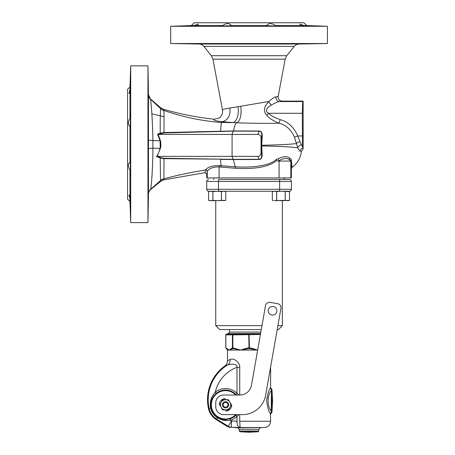 <?xml version="1.0" encoding="UTF-8"?>
<svg xmlns="http://www.w3.org/2000/svg" width="455" height="455" viewBox="0 0 455 455"><rect width="100%" height="100%" fill="white"/><g stroke="black" fill="none" stroke-linecap="round" stroke-linejoin="round"><path stroke-width="0.68" d="M301.398 151.6C300.493 158.186 297.371 163.464 292.03 167.429L291.331 159.591L289.841 158.238C287.435 156.048 283.579 156.201 278.261 158.698L276.168 159.529C268.387 166.792 248.146 167.667 235.389 166.803L221.039 165.745L220.584 159.387L233.131 159.557A44.067 34.626 -166.5 0 0 233.46 159.557L259.276 159.5C261.346 159.369 262.302 157.493 262.148 153.875L261.682 145.941C278.869 146.26 290.887 146.874 297.752 147.773C298.696 149.832 299.521 150.952 300.226 151.145L301.398 151.6L303.132 148.796L303.132 101.124L302.706 101.55L302.308 113.295L302.541 146.561L303.132 148.796M285.183 59.156L212.917 59.156L222.512 110.138C222.478 109.416 224.895 108.734 229.769 108.097L268.78 101.499C263.803 106.857 263.138 111.447 266.789 115.28C268.814 118.033 272.909 120.683 279.063 123.231L280.183 119.631C287.867 121.599 293.737 127.047 297.792 135.971L300.01 141.693A3.919 1.86 165.9 0 0 296.438 143.598C289.221 144.411 277.635 144.963 261.682 145.259L262.211 136.836C262.455 133.156 261.534 131.222 259.458 131.017L233.58 130.943A39.585 30.184 -12.4 0 0 233.233 130.949L163.999 132.559L160.206 133.218C160.194 110.468 160.535 110.656 160.649 108.802L160.615 107.704L163.902 109.399C180.436 114.114 197.248 117.401 214.333 119.267C212.849 120.046 215.278 120.882 221.619 121.764L236.577 122.799C252.406 123.345 266.567 123.487 279.063 123.231C285.854 124.869 290.99 129.493 294.47 137.109L297.752 147.773A3.919 2.832 156.4 0 1 301.409 144.821L302.541 146.561M282.015 101.124L279.546 101.55C278.585 101.391 275.895 102.54 271.481 104.991A3.919 2.047 -127.9 0 1 268.78 101.499C272.727 98.229 275.121 96.699 275.975 96.909L278.164 96.477C278.005 99.224 279.29 100.771 282.015 101.124L303.132 101.124M300.226 151.145A3.919 3.839 99.6 0 1 302.717 147.966M277.243 96.756L277.868 96.631M275.975 96.909A3.919 3.623 -94.9 0 0 279.546 101.55L302.706 101.55M271.481 104.991C265.868 108.318 264.901 111.083 268.575 113.295L302.308 113.295M300.01 141.693L301.409 144.821M262.148 153.875A0.785 0.307 -6.6 0 0 261.631 154.148L261.17 145.259L261.693 136.546C262.017 133.116 261.289 131.336 259.515 131.205L233.546 131.125A37.589 28.619 -12.4 0 0 233.205 131.131L163.948 132.962L158.494 134.43L257.718 134.43L259.458 131.017M259.276 159.5L259.339 159.29C261.107 159.227 261.875 157.51 261.631 154.148L261.039 153.005L261.039 137.802C260.886 135.687 259.777 134.561 257.718 134.43M157.174 156.406L156.531 156.6L160.2 157.976L160.541 181.454L150.759 189.411L151.492 182.114C151.879 178.519 152.943 162.151 152.914 148.199L152.88 140.527L160.478 140.805L158.158 134.39L157.549 134.179L160.097 140.885L160.211 147.744L160.587 147.812L157.174 156.406L160.524 157.572L163.948 158.3L233.091 159.347A41.849 32.851 -166.5 0 0 233.421 159.352L259.339 159.29L257.718 156.378C259.777 156.247 260.886 155.121 261.039 153.005M233.421 159.352L233.46 159.557A22.727 4.396 89 0 0 235.389 166.803L235.292 168.248L219.02 166.928C208.919 166.809 207.07 171.677 207.27 171.393L206.729 174.219L204.995 172.661L163.971 179.844L163.948 178.974A7.837 7.803 166.5 0 0 160.552 180.561L150.747 189.126A6.268 6.245 -0.3 0 0 148.449 193.853L148.449 94.407L147.949 65.856L147.949 222.603L148.449 194.166C148.518 192.243 149.291 190.656 150.759 189.411M160.524 157.572A0.785 0.341 112.2 0 0 160.2 157.976L163.999 158.658L163.902 178.809C177.831 175.112 191.703 172.172 205.518 169.999L205.569 169.846C205.41 170.113 207.668 165.501 219.145 165.586L221.039 165.751L220.914 167.104M235.292 168.248C255.3 169.402 269.098 166.86 276.697 160.609L276.168 159.529M278.261 158.698A1.57 0.58 -113.6 0 0 279.086 160.649A47.348 33.482 180 0 1 278.068 161.081L290.881 161.081L289.863 160.103C287.532 157.783 283.937 157.965 279.086 160.649L279.086 177.928L206.729 177.928L206.729 174.219M276.697 160.609L278.068 161.081M289.841 158.238A1.57 1.359 -46.2 0 0 289.863 160.103L290.836 161.081L290.836 177.928L279.086 177.928M290.881 161.081L291.331 159.591M292.03 167.429L291.376 168.703L290.91 160.581M219.196 117.981L219.208 117.976C220.231 117.908 223.405 113.585 222.512 110.138L222.512 110.138C223.405 113.585 220.231 117.908 219.196 117.981L214.333 119.267M220.584 131.341L220.618 131.148C220.891 126.069 221.227 123.168 221.625 122.452L221.619 121.764A11.472 9.282 84 0 0 229.769 108.097M266.789 115.28L268.575 113.295C270.64 115.462 274.507 117.572 280.183 119.631M294.47 137.109L297.792 135.971L302.308 135.971M262.211 136.836A0.785 0.33 7.1 0 1 261.693 136.546L261.039 137.802M157.453 156.378L257.718 156.378M160.478 140.805L160.592 141.397L160.211 141.465C160.638 143.763 160.638 145.856 160.211 147.744L160.103 148.29C159.176 151.748 157.982 154.518 156.531 156.6M160.575 180.345A7.837 7.78 139.4 0 1 163.902 178.809L163.948 178.974M163.948 158.3L163.999 158.658L220.544 159.165M219.145 165.586L219.02 177.928M291.376 168.703L291.376 177.928L290.836 177.928M164.016 116.702L151.862 113.847M128.958 195.098L129.971 195.337L130.386 206.997L129.971 198.619L128.958 195.098L129.971 198.619L129.971 201.485L127.576 199.091L127.576 89.368L129.971 86.968L129.971 89.834L128.958 93.355L129.971 89.834L130.386 81.456L129.971 93.116L128.958 93.355M129.971 195.337L129.971 170.039L128.958 168.225C127.952 165.449 128.293 163.413 129.971 162.117L129.971 126.342C128.293 125.045 127.952 123.009 128.958 120.234L129.971 118.414L129.971 93.116M148.267 86.302L148.108 79.25L148.267 86.302M130.392 79.25L130.079 86.302M129.971 201.485L130.71 222.603L130.71 65.856L129.971 86.968M130.079 127.286L129.971 126.342C130.119 129.897 130.426 123.379 130.409 117.538C130.346 111.583 130.198 111.879 129.971 118.414L130.266 113.181M130.266 175.277L129.971 170.039C130.198 176.58 130.346 176.876 130.409 170.921C130.426 165.08 130.119 158.556 129.971 162.117L130.079 161.167M130.392 209.209L130.079 202.156M148.449 94.714L150.599 99.315A6.268 6.245 0.2 0 1 148.449 94.714M148.432 110.292L148.432 107.886M148.438 105.469L148.438 103.069M148.438 100.999L148.444 100.333M148.444 98.024L148.444 97.637M148.444 97.131L148.449 96.022M148.449 95.26L148.449 94.879M148.114 79.284L148.233 84.351M148.171 202.156C148.353 193.056 148.387 193.056 148.267 202.156C148.387 193.056 148.353 193.056 148.171 202.156C148.063 211.251 148.091 211.251 148.267 202.156C148.387 193.056 148.353 193.056 148.171 202.156C148.063 211.251 148.091 211.251 148.267 202.156M148.108 168.225C148.12 177.325 148.194 177.325 148.336 168.225C148.319 159.125 148.239 159.125 148.108 168.225C148.12 177.325 148.194 177.325 148.336 168.225C148.319 159.125 148.239 159.125 148.108 168.225M148.108 120.234C148.239 129.334 148.319 129.334 148.336 120.234C148.194 111.134 148.12 111.134 148.108 120.234C148.239 129.334 148.319 129.334 148.336 120.234C148.194 111.134 148.12 111.134 148.108 120.234M160.541 181.454L163.971 179.844M207.241 171.552A1.57 1.558 -169.1 0 0 205.518 169.999L204.995 172.661M205.569 169.846A1.57 1.553 -172.9 0 1 207.27 171.393L207.27 177.928M160.592 141.397C160.968 143.746 160.968 145.884 160.587 147.812M160.53 133.662A0.785 0.324 -111.2 0 1 160.206 133.218L157.549 134.179M148.421 139.992A6.268 0.569 0 0 0 152.88 140.527C152.903 131.256 151.89 112.283 151.379 107.204L150.599 99.315L160.632 108.597A7.837 7.803 -167.8 0 0 163.88 110.269L163.84 110.423C163.891 112.18 164.136 111.139 163.999 132.559L163.948 132.962M160.615 107.704L150.611 99.036M163.902 109.399L163.88 110.269M237.948 106.697A13.4 7.115 84.8 0 1 232.533 122.64L221.625 122.452C202.225 121.075 182.967 117.066 163.84 110.423A7.837 7.786 -140.7 0 1 160.649 108.802M158.158 134.39L158.494 134.43M130.71 222.603L147.949 222.603M189.183 25.713L184.076 25.958L191.128 25.833C179.901 26.168 183.957 25.838 194.143 25.554L198.181 24.138L194.143 25.554L191.39 25.554L194.194 22.75L303.912 22.75L306.715 25.554L303.963 25.554L299.925 24.138L303.963 25.554C314.149 25.838 318.204 26.168 306.977 25.833L300.334 25.554L299.925 24.138M198.181 24.138L197.771 25.554L222.683 25.554C226.505 22.949 229.422 22.949 231.436 25.554L266.67 25.554C268.683 22.949 271.601 22.949 275.417 25.554L300.334 25.554M191.128 43.743L198.181 43.907L191.128 43.743C200.228 43.925 200.228 43.953 191.128 43.834M191.128 25.833L197.771 25.554M191.39 25.554L170.682 26.276L327.424 26.276L306.715 25.554M314.03 25.958L306.977 25.833M265.993 25.645L273.046 25.958C281.326 25.975 282.117 25.838 275.417 25.554L280.098 25.833M218.008 25.833L222.683 25.554C215.988 25.838 216.779 25.975 225.06 25.958L232.113 25.645M194.143 25.554L191.128 25.645M313.421 25.907L308.928 25.713M306.977 25.645L303.963 25.554M170.682 26.276L170.682 43.521L327.424 43.521L327.424 26.276M170.682 43.521L199.08 44.016L299.026 44.016L327.424 43.521M306.977 43.834C297.877 43.953 297.877 43.925 306.977 43.743C297.877 43.925 297.877 43.953 306.977 43.834C316.071 43.663 316.071 43.629 306.977 43.743C297.877 43.925 297.877 43.953 306.977 43.834C316.071 43.663 316.071 43.629 306.977 43.743M273.046 43.907C282.145 43.765 282.145 43.686 273.046 43.68C263.951 43.811 263.951 43.885 273.046 43.907C282.145 43.765 282.145 43.686 273.046 43.68C263.951 43.811 263.951 43.885 273.046 43.907M225.06 43.907C234.154 43.885 234.154 43.811 225.06 43.68C215.96 43.686 215.96 43.765 225.06 43.907C234.154 43.885 234.154 43.811 225.06 43.68C215.96 43.686 215.96 43.765 225.06 43.907M294.237 46.37L203.868 46.37L211.336 55.709L286.769 55.709L294.237 46.37C295.483 44.874 297.075 44.089 299.026 44.016M212.872 191.555L212.872 200.354L217.189 200.655L209.744 200.655L208.606 200.354L208.606 191.555L209.744 191.254L208.606 191.555L210.739 191.254L212.872 191.555L217.189 191.254L221.454 191.555L223.632 191.254L225.771 191.555L224.633 191.254L273.472 191.254L272.335 191.555L274.467 191.254L276.606 191.555L276.606 200.354L280.917 200.655L289.499 200.354L287.367 200.655L285.234 200.354L274.467 200.655L276.606 200.354M215.744 200.655L215.744 325.661L261.983 325.661M277.897 325.661L282.362 325.661L282.362 200.655M215.744 325.661L219.663 329.579L261.289 329.579M282.362 325.661L278.443 329.579L277.209 329.579M218.485 191.254L218.485 179.498L279.62 179.498L279.62 191.254L289.414 191.254L208.691 191.254A1.956 1.956 90 0 1 206.729 189.291L206.729 181.454L291.376 181.454A1.956 1.956 -90 0 0 289.414 179.498L289.414 179.498A1.956 1.956 0 0 1 291.376 181.454L291.376 189.291L206.729 189.291A1.956 1.956 0 0 0 208.691 191.254L208.691 191.254A1.956 1.956 0 0 1 206.729 189.291A1.956 1.956 90 0 0 208.691 191.254L223.632 191.254M289.414 191.254A1.956 1.956 0 0 0 291.376 189.291A1.956 1.956 -90 0 1 289.414 191.254A1.956 1.956 -90 0 0 291.376 189.291M208.691 179.498A1.956 1.956 90 0 0 206.729 181.454A1.956 1.956 0 0 1 208.691 179.498A1.956 1.956 0 0 0 206.729 181.454M222.671 179.498L289.414 179.498A1.956 1.956 0 0 1 291.376 181.454M213.787 177.928L213.787 179.498M270.606 367.014L270.606 387.592A1.57 1.57 1.7 0 0 271.521 389.019L271.976 389.673L271.982 411.735A0.785 0.751 -179.4 0 1 271.447 412.406L271.521 412.782A0.785 0.785 -176.9 0 0 271.976 412.111L271.982 411.735M270.606 387.592L270.395 387.973L270.606 387.592L271.521 389.019A0.785 0.785 -3.1 0 1 271.976 389.69L272.562 400.9L271.976 412.111M266.767 398.881L268.12 393.063M271.982 390.248L271.982 390.066A0.785 0.751 179.4 0 0 271.447 389.395A1.57 1.507 -150.5 0 1 270.395 387.973C268.723 390.197 267.483 394.502 266.664 400.9C267.483 407.299 268.729 411.61 270.395 413.834L270.606 421.25L239.722 421.25L240.126 427.512L231.072 427.251M224.878 365.945C226.573 364.665 227.449 362.965 227.5 360.838L230.076 359.467C234.837 357.465 240.394 363.721 239.722 367.287L239.722 395.025M229.724 359.695L230.076 359.467A6.268 5.375 63.7 0 1 227.813 364.813C233.967 363.539 237.032 364.364 237.004 367.287L239.722 367.287M239.011 395.025L237.004 393.268L237.004 367.287A34.603 34.603 0 0 0 215.283 392.182C211.103 396.726 209.55 402.015 210.619 408.05A15.265 15.265 0 0 0 217.501 417.798C221.022 419.681 223.814 420.613 225.885 420.579L230.526 420.312L231.515 420.921L237.01 421.199C236.992 424.725 238.033 426.83 240.126 427.512L264.662 427.512L237.772 427.74L231.248 427.182A6.268 6.256 62.5 0 1 228.217 426.244L216.694 419.106L216.335 419.681A17.478 17.478 0 0 1 208.458 408.522A41.536 41.536 0 0 1 224.878 365.951L227.813 364.813A6.268 5.375 63.7 0 0 230.076 359.467M257.695 349.975L249.021 348.547L240.803 350.071L232.954 348.547L229.138 350.071L226.317 348.547A0.705 0.648 -75 0 1 225.851 347.87L225.851 334.869A0.785 0.722 75 0 1 226.368 334.112L228.575 333.703M227.5 360.838L227.5 350.071L226.34 348.553L227.955 349.36M257.701 349.923L257.302 350.071C254.026 348.849 251.393 348.115 249.403 347.876L249.05 334.112L226.368 334.112L228.296 333.595L229.456 332.082L229.456 329.579M260.425 334.482L232.858 334.869L233.011 334.112L232.431 334.869L225.851 334.869A0.785 0.722 -105 0 1 226.368 334.112L226.368 334.112A0.785 0.785 0 0 0 225.788 334.869L225.788 347.87L226.311 348.547A0.705 0.648 105 0 1 225.851 347.87L229.138 350.071L240.803 350.071L232.858 347.87L232.858 334.869L232.431 334.869L232.431 347.87L229.138 350.071L227.5 350.071M249.084 348.547L249.351 347.87L248.703 347.876L248.97 348.553L249.403 347.876M248.703 347.876C247.224 347.961 244.591 348.695 240.803 350.071L257.678 350.071M233 348.547L232.858 347.87L232.431 347.87A0.705 0.648 -104.9 0 0 232.932 348.553L232.909 347.876M226.317 348.547L226.34 348.553A0.705 0.648 -75.1 0 1 225.868 347.876M229.36 333.657L229.991 333.657M230.941 333.72L232.118 333.902M232.204 333.919L232.596 334.004M260.556 333.742L249.05 334.112L248.754 334.869L249.021 348.547M235.775 414.619A14.168 14.168 0 0 1 212.513 399.251A14.168 14.168 0 0 1 235.775 395.025M236.566 395.025L235.929 394.349A14.748 14.748 0 0 0 216.244 393.37C211.768 397.408 210.017 402.277 210.989 407.97A14.89 14.89 0 0 0 217.7 417.48C220.925 419.14 223.536 419.851 225.543 419.607L230.059 418.862A14.748 14.748 0 0 0 235.929 415.29L236.566 414.619M230.059 418.862L230.526 420.312A16.278 16.278 0 0 0 237.004 416.37L239.011 414.619M271.988 410.62L271.988 410.461A0.785 0.682 180 0 1 271.203 411.104L271.447 412.406A1.57 1.507 150.5 0 0 270.395 413.834M271.982 390.066L271.976 389.69M271.988 391.346A0.785 0.682 180 0 0 271.203 390.697C267.102 395.514 267.102 406.287 271.203 411.104L271.447 389.395M227.187 426.403L227.227 426.403A6.268 6.234 93 0 0 230.196 427.342L227.187 426.403L216.335 419.681M227.227 426.403L228.217 426.244L231.515 420.921L231.248 427.182M235.929 415.29L237.004 416.37L237.01 421.199M258.849 429.304L258.849 430.993L239.256 430.993L239.256 429.304L258.849 429.304L260.334 427.74M258.849 430.993L258.104 431.778L249.05 432.25L240.001 431.778L258.104 431.778L240.001 431.778L239.256 430.993M225.543 407.168A2.349 2.349 0 0 0 227.58 403.642A2.349 2.349 0 0 0 223.502 403.642A2.349 2.349 0 0 0 225.543 407.168M225.543 407.953A3.134 3.134 0 0 0 228.677 404.819A3.134 3.134 0 0 0 225.543 401.685A3.134 3.134 0 0 0 222.404 404.819A3.134 3.134 0 0 0 225.543 407.953M224.85 398.586A6.268 6.268 0 0 0 219.31 404.131A6.268 6.268 0 0 1 224.85 398.586L225.987 399.723L224.85 398.586M226.232 411.053L225.094 409.915L226.232 411.053A6.268 6.268 0 0 0 231.771 405.507A6.268 6.268 0 0 1 226.232 411.053M219.782 404.603L219.31 404.131L219.782 404.603M231.299 405.035L231.771 405.507L231.299 405.035M280.962 308.274L265.64 395.185A23.512 23.512 0 0 1 242.481 414.619L223.581 414.619A7.837 7.837 0 0 1 215.744 406.781L215.744 402.863A7.837 7.837 0 0 1 223.581 395.025L239.887 395.025A11.756 11.756 0 0 0 251.461 385.305L265.527 305.55A3.919 3.919 0 0 1 270.065 302.37L277.783 303.735A3.919 3.919 0 0 1 280.962 308.274M272.562 315.082A4.311 4.311 0 0 0 276.299 308.615A4.311 4.311 0 0 0 268.831 308.615A4.311 4.311 0 0 0 272.562 315.082M225.543 399.723A5.096 5.096 0 0 0 221.13 402.271L222.597 399.735A5.875 5.875 0 0 1 222.609 399.723L225.543 399.723A5.096 5.096 0 0 1 229.951 407.367L228.484 409.904A5.875 5.875 0 0 1 228.473 409.915L225.543 409.915A5.096 5.096 0 0 1 221.13 402.271L219.663 404.813A5.875 5.875 0 0 0 219.663 404.825L222.597 409.904A5.875 5.875 0 0 0 222.609 409.915L225.543 409.915A5.096 5.096 0 0 0 229.951 407.367L231.419 404.825A5.875 5.875 0 0 0 231.419 404.813L228.484 399.735A5.875 5.875 0 0 0 228.473 399.723L225.543 399.723M273.472 200.655L272.335 200.354L272.335 191.555L272.335 200.354L273.472 200.655M276.606 191.555L280.917 191.254L289.499 191.555L289.499 200.354L288.362 200.655M276.651 191.555L276.651 200.354M285.188 191.555L285.188 200.354M285.234 191.555L285.234 200.354M223.632 200.655L225.771 200.354L217.189 200.655L221.454 200.354L223.632 200.655M209.744 200.655L208.606 200.354L210.739 200.655L212.872 200.354M212.917 191.555L212.917 200.354M225.771 191.555L225.771 200.354L225.771 191.555M221.454 191.555L221.454 200.354M221.5 191.555L221.5 200.354M261.17 145.941L261.682 145.941L261.682 145.259L261.17 145.259M233.131 159.557L232.084 156.378L232.084 134.43L233.233 130.949M233.54 131.125L233.58 130.943A22.727 4.396 -89 0 1 236.577 122.799A13.951 6.08 85.1 0 0 240.706 106.248M160.478 148.37L152.914 148.199A6.268 0.569 -0 0 0 148.415 148.739M239.722 414.619L239.722 421.142M232.954 348.547A0.705 0.648 -105 0 1 232.431 347.87M260.584 333.595L228.296 333.595M260.851 332.082L229.456 332.082M216.244 393.37L215.283 392.182A16.278 16.278 0 0 1 237.004 393.268L235.929 394.349M227.813 364.813A40.865 40.865 0 0 0 209.118 408.38A16.807 16.807 0 0 0 216.694 419.106L217.7 417.48M210.989 407.97L208.458 408.522M225.885 420.579A1.53 0.375 89.2 0 0 225.543 419.607M270.606 414.209A1.57 1.57 178.3 0 1 271.521 412.782L270.606 414.209M278.164 96.477L285.188 59.156L286.769 55.709M147.949 65.856L130.71 65.856M203.868 46.37C202.623 44.874 201.025 44.089 199.08 44.016M212.917 59.156L211.336 55.709M284.318 179.498L284.318 177.928M279.62 179.498L289.414 179.498M270.606 421.25C270.281 424.907 268.296 426.995 264.662 427.512M237.772 427.74L239.256 429.304M289.499 191.555L288.362 191.254L289.499 191.555L289.499 200.354M208.606 191.555L208.606 200.354"/></g></svg>
